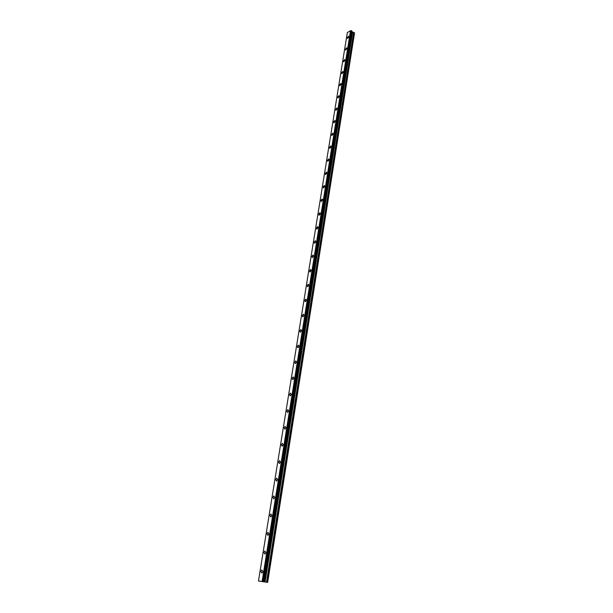 <?xml version="1.0" encoding="UTF-8"?>
<svg xmlns="http://www.w3.org/2000/svg" width="613" height="613" viewBox="0 0 613 613"><rect width="100%" height="100%" fill="white"/><g stroke="black" fill="none" stroke-linecap="round" stroke-linejoin="round"><path stroke-width="0.92" d="M347.479 38.481L347.165 37.86L348.536 36.228L348.851 36.849L347.479 38.481L347.165 37.86L348.536 36.228L348.843 36.849M345.617 50.082L345.295 49.438L346.659 47.814L346.981 48.45L345.617 50.082L345.295 49.438L346.659 47.814L346.981 48.45M343.74 61.821L343.395 61.17L344.751 59.538L345.088 60.197L343.732 61.821L343.395 61.17L344.751 59.538L345.088 60.197M341.832 73.721L341.479 73.047L342.828 71.422L343.18 72.089L341.832 73.721L341.472 73.047L342.828 71.415L343.18 72.089M339.901 85.766L339.533 85.069L340.874 83.445L341.242 84.142L339.901 85.759L339.533 85.069L340.874 83.445L341.242 84.134M337.947 97.965L337.564 97.252L338.889 95.628L339.273 96.341L337.947 97.965L337.564 97.252L338.897 95.628L339.28 96.341M335.97 110.317L335.564 109.589L336.889 107.972L337.288 108.7L335.962 110.317L335.564 109.589L336.889 107.972L337.288 108.7M333.962 122.838L333.549 122.087L334.859 120.47L335.273 121.221L333.962 122.838L333.541 122.087L334.859 120.47L335.273 121.213M331.932 135.519L331.495 134.753L332.805 133.136L333.234 133.902L331.932 135.519L331.495 134.753L332.798 133.136L333.234 133.902M329.878 148.369L329.426 147.58L330.714 145.963L331.166 146.752L329.871 148.369L329.426 147.58L330.714 145.963L331.166 146.752M327.794 161.388L327.319 160.575L328.606 158.966L329.074 159.771L327.786 161.388L327.319 160.575L328.599 158.966L329.074 159.771M325.679 174.575L325.189 173.747L326.461 172.138L326.951 172.966L325.679 174.575L325.189 173.747L326.461 172.138L326.944 172.966M323.541 187.946L323.036 187.095L324.292 185.486L324.798 186.337L323.541 187.946L323.036 187.095L324.292 185.486L324.798 186.337M321.373 201.501L320.844 200.62L322.093 199.018L322.614 199.892L321.373 201.501L320.844 200.62L322.093 199.018L322.614 199.892M319.174 215.232L318.63 214.335L319.863 212.734L320.407 213.631L319.174 215.232L318.63 214.335L319.863 212.734L320.407 213.631M316.952 229.155L316.385 228.235L317.603 226.634L318.162 227.553L316.944 229.155L316.377 228.235L317.595 226.634L318.162 227.553M314.691 243.269L314.101 242.327L315.304 240.725L315.894 241.675L314.691 243.269L314.101 242.327L315.304 240.725L315.894 241.675M312.4 257.583L311.795 256.609L312.982 255.016L313.588 255.989L312.4 257.583L311.795 256.609L312.982 255.016L313.588 255.989M310.078 272.095L309.45 271.099L310.622 269.505L311.258 270.502L310.078 272.095L309.45 271.099L310.622 269.505L311.251 270.502M307.726 286.815L307.075 285.788L308.232 284.194L308.891 285.221L307.726 286.815L307.075 285.788L308.232 284.194L308.883 285.221M305.343 301.742L304.669 300.684L305.81 299.098L306.485 300.155L305.343 301.742L304.661 300.684L305.81 299.098L306.485 300.155M302.922 316.883L302.224 315.795L303.351 314.216L304.048 315.297L302.922 316.883L302.217 315.795L303.351 314.216L304.048 315.297M300.462 332.238L299.742 331.12L300.853 329.541L301.573 330.66L300.462 332.238L299.742 331.12L300.86 329.541L301.581 330.66M297.972 347.816L297.228 346.674L298.324 345.096L299.067 346.245L297.972 347.816L297.228 346.674L298.324 345.096L299.067 346.238M295.443 363.624L294.677 362.452L295.757 360.881L296.523 362.053L295.443 363.624L294.677 362.452L295.757 360.881L296.523 362.053M292.884 379.669L292.087 378.459L293.152 376.888L293.949 378.098L292.876 379.669L292.087 378.459L293.152 376.888L293.941 378.098M290.278 395.944L289.459 394.703L290.508 393.14L291.328 394.381L290.278 395.944L289.459 394.703L290.508 393.14L291.321 394.381M287.635 412.465L286.792 411.193L287.826 409.63L288.662 410.909L287.635 412.465L286.792 411.193L287.826 409.63L288.669 410.909M284.953 429.238L284.087 427.928L285.106 426.372L285.964 427.682L284.953 429.238L284.087 427.928L285.106 426.372L285.964 427.682M282.233 446.264L281.344 444.915L282.34 443.36L283.229 444.709L282.225 446.264L281.344 444.915L282.34 443.36L283.229 444.709M279.467 463.551L278.555 462.164L279.536 460.616L280.447 462.003L279.459 463.551L278.555 462.164L279.536 460.616M276.655 481.105L275.72 479.673L276.685 478.132L277.62 479.558L276.655 481.105L275.72 479.673L276.685 478.132L277.62 479.558M273.804 498.928L272.846 497.457L273.796 495.917L274.754 497.388L273.804 498.928L272.846 497.457L273.796 495.917L274.754 497.388M270.908 517.035L269.927 515.525L270.862 513.985L271.843 515.495L270.908 517.035L269.919 515.518L270.862 513.985L271.835 515.495M267.965 535.425L266.962 533.869L267.881 532.329L268.877 533.892L267.958 535.425L266.954 533.869L267.873 532.329L268.877 533.892M264.969 554.106L263.942 552.505L264.847 550.972L265.873 552.574L264.969 554.106L263.942 552.505L264.847 550.972L265.873 552.574M261.935 573.094L260.885 571.439L261.774 569.914L262.816 571.561L261.927 573.094L260.877 571.439L261.766 569.906L262.816 571.561M261.935 581.507L262.609 581.622M262.41 581.607L263.291 581.737L262.333 581.538M261.828 581.492L263.276 581.729M262.709 581.561L264.088 581.798M258.617 581.047L267.674 582.35L258.609 580.994M267.674 582.35L354.529 33.102L351.816 31.524L263.942 581.607L351.709 31.378M263.789 581.515L351.778 30.964L263.789 581.515L351.778 30.964L351.402 30.704L350.521 30.65L347.349 32.573L258.471 580.955M267.613 582.312L354.521 32.857M263.881 581.591L351.778 31.455M262.303 581.262L350.644 30.665M262.203 581.247L350.575 30.65M262.142 581.231L350.521 30.65M266.693 582.12L353.862 32.397M266.486 582.082L353.709 32.343M265.084 581.867L352.613 32.267M264.885 581.837L352.46 32.213M264.088 581.668L351.893 31.822M263.988 581.637L351.824 31.715M263.736 581.499L351.739 30.911M263.368 581.423L351.479 30.734M263.268 581.408L351.402 30.704L263.261 581.4M263.184 581.392L351.333 30.711"/></g></svg>
